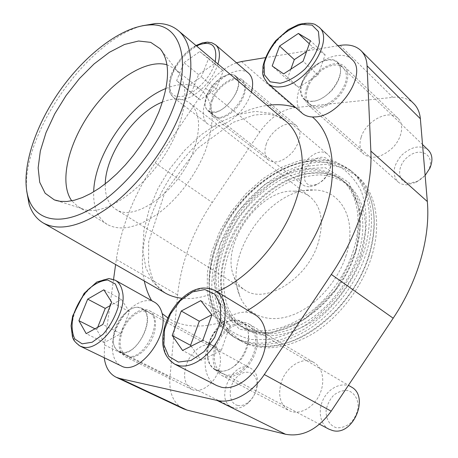 <?xml version="1.0" encoding="UTF-8"?>
<svg xmlns="http://www.w3.org/2000/svg" width="458" height="458" viewBox="0 0 458 458"><rect width="100%" height="100%" fill="white"/><g stroke="black" fill="none" stroke-linecap="round" stroke-linejoin="round"><path stroke-width="0.34" stroke-dasharray="2.29 1.72" d="M154.541 302.223L151.947 301.135C141.075 297.872 125.423 309.339 117.534 325.867C109.508 342.338 110.836 360.956 121.158 365.896M248.494 73.12C240.919 66.542 224.546 73.383 213.777 86.98C202.877 100.485 199.797 117.866 207.703 123.906C210.617 126.11 214.436 126.717 219.159 125.732C225.004 124.215 231.004 120.66 237.141 115.067C244.108 108.14 248.86 100.508 251.396 92.172M351.899 59.431C343.821 51.468 326.514 55.636 313.575 67.87C300.562 80.024 293.853 98.178 298.799 108.672L302.206 113.275M255.324 314.932C252.112 313.009 248.528 312.093 244.578 312.173C237.107 312.385 230.025 315.568 223.321 321.722C202.797 338.926 198.142 376.968 216.915 385.653M368.976 254.665C376.316 229.275 375.709 207.772 367.15 190.15C363.87 183.618 359.667 178.185 354.549 173.851C315.087 139.667 239.734 185.828 219.039 247.509C205.075 284.647 211.373 324.413 238.509 339.681C244.337 343.002 250.881 345.086 258.14 345.933C297.299 352.339 353.839 307.707 368.976 254.665M371.604 256.669C362.249 287.109 339.59 316.925 313.495 333.321C285.649 349.443 261.604 352.099 241.355 341.296L228.324 330.401L219.474 315.402L215.048 297.374L215.037 277.416L219.25 256.6L227.351 235.95L238.876 216.422L253.274 198.904L269.899 184.219L288.013 173.124L306.763 166.3L325.22 164.285L342.338 167.462L357.045 175.964C375.365 191.026 382.224 222.68 371.604 256.669M360.887 256.142C352.574 282.809 332.68 308.829 309.797 323.113C285.363 337.185 264.266 339.378 246.507 329.697C238.383 323.989 232.114 316.455 227.706 307.078C224.449 296.916 223.183 285.872 223.91 273.941C226.533 255.409 233.494 237.622 244.801 220.567C256.949 204.102 271.279 191.467 287.79 182.656C298.748 177.887 309.556 175.288 320.216 174.864C330.539 175.798 339.767 179.101 347.908 184.78C364.362 197.988 370.396 226.12 360.887 256.142M226.973 247.893C217.395 275.367 218.861 298.421 231.382 317.056C234.765 321.539 238.87 325.203 243.69 328.048C261.432 337.718 282.54 335.485 307.015 321.344C329.932 306.992 349.889 280.886 358.253 254.15C367.82 224.059 361.831 195.892 345.395 182.696C341.073 179.147 336.224 176.542 330.853 174.899C294.196 163.082 242.998 201.262 226.973 247.893M413.849 103.714C408.536 98.613 401.534 96.489 392.855 97.342L294.752 107.67C281.487 109.806 269.842 117.912 259.818 131.984L212.243 202.516C192.6 231.845 181.059 262.657 177.612 294.952L169.964 377.278C168.859 392.735 173.324 403.24 183.377 408.788M186.532 364.339C182.799 376.339 184.528 384.691 191.713 389.392C199.201 393.227 210.989 386.546 216.806 374.89C222.725 363.286 221.157 349.889 213.789 345.996C205.281 340.929 191.244 350.547 186.532 364.339M266.356 143.869C263.9 151.214 264.65 156.653 268.606 160.191C275.79 164.182 283.937 161.308 293.051 151.575C300.803 140.68 301.988 132.093 296.618 125.813C289.107 118.748 270.987 129.809 266.356 143.869M281.258 382.378C277.68 395.409 280.239 404.792 288.924 410.517C298.147 415.509 312.173 408.925 318.825 396.113C325.604 383.363 323.256 367.894 314.24 362.719C303.402 355.814 286.078 366.4 281.258 382.378M361.116 137.354C358.906 144.659 359.879 150.321 364.036 154.352C372.314 159.779 381.955 157.489 392.958 147.476C402.135 137.91 404.408 124.261 398.059 118.319C388.991 108.655 365.799 120.986 361.116 137.354M346.111 255.409C337.701 282.157 314.698 307.198 291.437 315.43C268.136 323.737 247.618 315.156 239.986 296.566C221.529 256.343 270.438 186.446 314.549 190.001C341.204 190.225 357.812 219.92 346.111 255.409M337.981 45.754L265.262 57.662M236.5 62.809C224.804 67.137 214.527 75.633 205.659 88.302L155.182 162.865C134.331 193.843 121.376 226.029 116.315 259.434L115.611 264.535M113.544 279.449L104.481 344.926L104.252 357.744M121.565 330.871C117.242 343.471 118.525 352.087 125.412 356.725C132.654 360.452 144.728 353.061 151.111 340.7C157.586 328.392 156.688 314.514 149.56 310.764C141.35 305.841 126.94 316.369 121.565 330.871M211.59 100.084C208.802 107.722 209.289 113.246 213.056 116.658C220.012 120.374 228.25 117.002 237.782 106.542C245.998 94.966 247.572 86.11 242.505 79.984C235.343 73.183 216.84 85.474 211.59 100.084M215.237 346.116C211.018 359.896 213.147 369.64 221.626 375.354C230.683 380.272 245.162 372.858 252.478 359.146C259.909 345.498 258.232 329.348 249.37 324.287C238.75 317.486 220.836 329.222 215.237 346.116M306.528 88.274C303.998 95.899 304.73 101.676 308.744 105.603C314.898 111.225 328.609 107.401 338.193 96.959C347.862 86.596 350.708 72.404 344.542 66.65C335.771 57.233 311.932 71.208 306.528 88.274M26.661 190.831C21.698 134.183 87.203 40.562 142.123 25.814M166.958 64.755L174.721 68.752L177.635 71.562C187.379 83.717 187.288 103.222 177.361 130.089C159.098 178.631 105.844 220.424 81.799 208.516L78.163 206.747L71.751 200.822M166.019 88.446C180.303 82.686 192.016 83.184 201.165 89.94C214.086 101.384 215.483 121.696 205.35 150.877C196.133 174.83 177.664 199.264 158.004 213.634C137.114 227.958 120.156 231.519 107.126 224.328C97.651 218.048 93.169 207.211 93.684 191.822M162.493 102.037C173.599 97.617 182.702 97.978 189.801 103.119C200.232 112.239 201.348 128.423 193.144 151.678C178.672 191.375 133.828 223.138 115.616 209.134C108.357 204.228 104.899 195.801 105.243 183.847M318.11 243.238C307.301 279.197 265.039 304.851 244.79 290C240.055 286.983 236.528 282.706 234.204 277.182C219.353 245.448 259.457 188.135 294.357 191.215C300.345 191.507 305.572 193.356 310.026 196.768C321.505 206.61 324.201 222.096 318.11 243.238M122.498 331.02C118.45 342.842 119.653 350.925 126.105 355.271C142.112 364.637 165.55 319.581 148.764 312.138C141.064 307.53 127.542 317.411 122.498 331.02M115.531 327.43C111.42 339.309 112.576 347.416 118.994 351.75C134.921 361.093 158.588 315.757 141.865 308.366C134.2 303.774 120.649 313.747 115.531 327.43M216.416 346.311C212.466 359.232 214.464 368.364 222.393 373.717C230.901 378.354 244.498 371.392 251.362 358.522C258.346 345.716 256.778 330.544 248.431 325.798C238.475 319.432 221.666 330.447 216.416 346.311M209.277 342.389C205.264 355.379 207.211 364.551 215.117 369.898C223.596 374.524 237.233 367.476 244.171 354.515C251.219 341.616 249.725 326.382 241.4 321.648C231.473 315.299 214.613 326.434 209.277 342.389M307.713 88.125C305.343 95.275 306.03 100.691 309.785 104.372C317.4 109.216 326.617 106.508 337.437 96.26C346.855 84.616 348.836 75.135 343.38 67.818C335.159 58.996 312.78 72.101 307.713 88.125M301.856 82.852C299.452 90.031 300.116 95.453 303.849 99.123C311.44 103.932 320.669 101.166 331.546 90.827C341.015 79.091 343.042 69.57 337.615 62.271C329.434 53.477 306.997 66.759 301.856 82.852M212.546 99.964C209.936 107.126 210.394 112.302 213.92 115.502C225.319 126.133 254.264 90.237 241.561 81.089C234.839 74.717 217.476 86.247 212.546 99.964M206.707 95.293C204.068 102.478 204.497 107.664 208.001 110.853C219.325 121.439 248.425 85.291 235.778 76.205C229.097 69.862 211.699 81.524 206.707 95.293M121.399 352.128L119.172 351.389C102.077 343.821 125.961 298.96 141.665 308.715C156.871 315.236 137.847 356.57 121.399 352.128M233.992 407.883L231.679 407.059C213.737 399.01 234.296 358.259 250.961 368.421C255.719 371.295 257.888 376.487 257.47 384.004C256.623 391.579 253.446 397.973 247.944 403.189C243.244 407.242 238.595 408.805 233.992 407.883M237.685 405.427C228.05 403.446 227.74 386.088 236.843 377.077C245.717 367.625 258.163 372.732 256.886 385.905C256.194 392.1 253.6 397.321 249.112 401.574C245.276 404.889 241.469 406.172 237.685 405.427M218.792 370.694L215.312 369.486C206.403 364.877 205.138 349.311 212.157 336.682C219.044 323.972 232.63 316.925 241.166 322.026C259.703 330.905 239.265 376.098 218.792 370.694M329.073 429.232C319.953 424.509 317.543 410.053 323.577 398.758C329.468 387.376 342.401 381.663 351.16 386.895M336.275 427.703C329.531 425.556 325.592 418.572 326.153 410.07C327.338 404.38 329.863 399.41 333.733 395.168C338.136 391.802 342.721 390.239 347.496 390.497C354.269 392.329 358.522 399.147 358.127 407.855C356.982 413.734 354.4 418.864 350.381 423.238C345.801 426.65 341.101 428.138 336.275 427.703M208.682 58.384L199.762 51.554L183.956 62.677L176.645 80.642L185.101 87.982L201.331 76.852L208.682 58.384L223.367 70.715L214.315 63.765L199.762 51.554M214.35 112.033L210.943 111.861L208.218 110.561C195.417 101.653 224.082 65.763 235.544 76.48C245.305 83.161 228.553 111.397 214.35 112.033M309.087 186.818L305.629 186.36L302.767 184.877C289.107 175.196 315.459 143.005 327.819 154.403C330.71 156.985 331.729 160.832 330.882 165.939C328.586 175.048 323.182 181.603 314.686 185.61L309.087 186.818M312.224 185.341C302.2 185.742 301.541 171.183 310.873 162.447C319.97 153.344 332.359 156.785 330.058 168.275C328.18 175.717 323.766 181.076 316.816 184.351L312.224 185.341M313.037 101.172C309.327 101.539 306.35 100.754 304.112 98.814C298.49 91.611 300.339 82.222 309.66 70.641C318.447 60.885 331.512 56.889 337.328 62.563C348.103 71.179 329.84 100.308 313.037 101.172M425.133 175.42L416.23 182.324L406.899 184.809C403.258 184.849 400.263 183.847 397.916 181.803C391.859 174.452 393.061 165.647 401.517 155.376C411.439 146.371 420.375 144.613 428.327 150.109M409.979 183.189C396.697 183.692 396.141 165.12 408.754 156.167C421.131 146.606 435.358 155.554 428.785 169.569C426.358 174.647 422.637 178.506 417.616 181.15L409.979 183.189M97.674 327.327L96.73 329.686L104.258 342.613L120.815 333.699L129.396 311.698L111.689 302.183M120.815 333.699L102.821 324.482M129.396 311.698L121.341 299.332L103.857 289.805M121.341 299.332L110.367 305.509M96.73 329.686L94.989 328.81M104.258 342.613L86.207 333.659M290.824 69.215L287.155 79.308L298.719 87.358L318.018 75.095L325.157 54.777L310.45 40.699M318.018 75.095L303.07 61.246M325.157 54.777L313.014 47.346L309.327 43.831M313.014 47.346L306.539 51.594M287.155 79.308L272.178 65.986M298.719 87.358L283.628 73.893M214.315 63.765L198.583 74.597L191.484 92.379L200.083 99.827L216.239 88.995L223.367 70.715M216.239 88.995L201.331 76.852M198.583 74.597L183.956 62.677M191.484 92.379L176.645 80.642M200.083 99.827L185.101 87.982M191.163 346.162L201.199 360.28L221.277 350.444L230.071 325.42L211.922 314.904M221.277 350.444L202.797 340.311M230.071 325.42L218.747 311.171L200.804 300.631M218.747 311.171L211.814 314.76M201.199 360.28L182.593 350.479M216.176 244.417C209.684 263.413 207.84 281.395 210.634 298.37C213.445 308.995 218.105 318.19 224.609 325.947C232.12 332.657 241.131 337.18 251.637 339.521L268.794 339.521C281.063 337.14 293.475 332.227 306.03 324.785C318.321 315.986 329.554 305.309 339.727 292.742C348.956 279.409 356.175 265.44 361.379 250.847L365.919 229.447C366.755 215.672 365.335 203.232 361.665 192.131C356.822 182.089 350.29 174.12 342.074 168.229C333.115 163.638 323.285 161.29 312.574 161.193C274.182 163.248 232.16 200.799 216.176 244.417M364.139 250.967C354.618 281.618 331.752 311.726 305.538 328.34C277.559 344.685 253.48 347.473 233.288 336.704L220.327 325.81L211.562 310.787L207.245 292.696L207.354 272.653L211.688 251.734L219.903 230.958L231.536 211.287L246.032 193.619L262.737 178.78L280.903 167.536L299.698 160.569L318.173 158.434L335.29 161.514L349.964 169.958C368.232 184.975 374.953 216.737 364.139 250.967M366.348 252.656C356.874 283.244 334.077 313.266 307.89 329.817C279.958 346.093 255.885 348.841 235.675 338.061C230.168 334.901 225.473 330.813 221.592 325.798C200.822 298.519 207.697 249.845 233.706 212.804C259.594 175.677 302.967 152.543 335.714 162.704C341.754 164.64 347.198 167.651 352.059 171.739C370.345 186.767 377.106 218.495 366.348 252.656M355.62 252.163C342.012 298.942 292.004 338.136 257.619 331.993C251.431 331.174 245.849 329.313 240.874 326.399C232.773 320.703 226.538 313.163 222.17 303.769C218.953 293.589 217.739 282.517 218.512 270.546C221.208 251.952 228.244 234.084 239.614 216.937C251.826 200.381 266.201 187.648 282.746 178.746C293.727 173.914 304.547 171.263 315.213 170.8C325.535 171.681 334.758 174.956 342.882 180.618C347.324 184.293 350.988 188.896 353.874 194.432C361.746 210.113 362.33 229.361 355.62 252.163M353.404 250.492C344.948 277.348 324.877 303.62 301.885 318.092C277.348 332.359 256.217 334.666 238.509 325.02C230.414 319.323 224.191 311.778 219.84 302.383C216.645 292.193 215.449 281.103 216.245 269.121C218.97 250.497 226.034 232.595 237.439 215.415C249.673 198.818 264.071 186.045 280.628 177.103C291.62 172.248 302.446 169.575 313.112 169.088C323.434 169.958 332.651 173.216 340.775 178.866C357.177 192.034 363.085 220.264 353.404 250.492M356.118 250.612L335.897 289.674L304.496 319.598L269.728 333.498L239.62 329.308L219.954 309.499L213.417 279.254L220.063 244.589L238.114 211.31L264.547 184.614L295.318 168.962L325.398 167.765L349.013 182.587L360.509 211.997L356.118 250.612M151.947 301.135L151.627 300.591M144.299 281.006C133.398 231.324 169.408 159.676 219.159 125.732M237.141 115.067C247.257 110.086 257.259 106.874 267.146 105.437M295.507 107.47L298.799 108.672M217.069 291.735C204.268 297.282 192.515 299.463 181.815 298.284M165.161 292.988L153.413 282.643L145.896 268.044L142.759 250.24L143.932 230.322L149.159 209.363L158.056 188.375L170.141 168.326L184.837 150.098L201.509 134.549L219.411 122.458L237.719 114.534L255.518 111.38L271.812 113.441L285.552 120.935C281.607 117.3 275.138 115.004 266.144 114.048L254.144 115.061L232.933 122.441L197.037 148.758L164.846 192.44L148.701 241.732L148.592 263.51C150.241 271.8 151.947 277.537 153.705 280.714C156.516 285.895 160.334 289.988 165.161 292.988M247.732 310.324L244.578 312.173M223.321 321.722C200.93 328.609 182.427 327.327 167.811 317.869M340.145 45.399L392.855 97.342M241.475 61.555L294.752 107.67M205.659 88.302L259.818 131.984M155.182 162.865L212.243 202.516M116.315 259.434L177.612 294.952M104.481 344.926L169.964 377.278M80.058 346.076C69.536 341.061 69.404 320.589 78.953 303.15C88.337 285.62 105.323 274.628 115.302 280.267M174.624 364.11C161.164 357.297 159.985 333.264 171.011 313.759C181.82 294.122 202.488 282.844 215.186 290.595M268.022 83.654C258.993 75.896 263.562 55.704 277.159 40.659C290.612 25.488 310.472 18.658 319.077 27.182M217.934 64C215.168 72.519 210.222 80.402 203.094 87.65C195.938 94.588 189.062 98.55 182.456 99.541C178.843 99.981 175.906 99.334 173.634 97.606C165.996 91.772 169.592 74.116 180.79 60.107C191.868 46.006 208.298 38.501 215.621 44.861M215.231 61.721C211.493 77.207 193.86 95.304 181.7 96.415C158.8 100.308 172.071 56.935 196.333 45.811M238.509 339.681L241.355 341.296M354.549 173.851L357.045 175.964M243.69 328.048L246.507 329.697M345.395 182.696L347.908 184.78M125.412 356.725L191.713 389.392M149.56 310.764L213.789 345.996M213.056 116.658L268.606 160.191M242.505 79.984L296.618 125.813M221.626 375.354L288.924 410.517M249.37 324.287L314.24 362.719M308.744 105.603L364.036 154.352M344.542 66.65L398.059 118.319M177.635 71.562L161.937 51.09M81.799 208.516L57.193 200.787M78.163 206.747L107.126 224.328M174.721 68.752L201.165 89.94M115.616 209.134L244.79 290M189.801 103.119L310.026 196.768M234.204 277.182L239.986 296.566M294.357 191.215L314.549 190.001M258.14 345.933C268.01 346.941 278.321 345.698 289.072 342.2C323.302 331.042 357.08 294.775 369.102 255.719C376.55 230.534 375.904 208.676 367.15 190.15M330.853 174.899L324.688 173.462C321.092 172.809 315.293 172.901 307.289 173.737C286.502 177.836 264.718 192.194 248.087 212.375C231.994 233.065 222.033 258.203 221.122 281.086C221.443 296.853 225.015 307.959 231.382 317.056M118.994 351.75L126.105 355.271M141.865 308.366L148.764 312.138M215.117 369.898L222.393 373.717M241.4 321.648L248.431 325.798M303.849 99.123L309.785 104.372M337.615 62.271L343.38 67.818M195.967 45.502C183.309 52.464 172.345 68.877 170.05 78.1L168.899 87.495C169.763 90.69 167.886 91.125 173.634 97.606L207.703 123.906M208.001 110.853L213.92 115.502M235.778 76.205L241.561 81.089M119.172 351.389L231.679 407.059M141.665 308.715L250.961 368.421M256.886 385.905L257.47 384.004M249.112 401.574L247.944 403.189M215.312 369.486L319.575 424.245M241.166 322.026L348.441 385.293M208.218 110.561L302.767 184.877M235.544 76.48L327.819 154.403M330.058 168.275L330.882 165.939M316.816 184.351L314.686 185.61M304.112 98.814L397.916 181.803M337.328 62.563L422.534 144.533M428.785 169.569L429.907 168.138M417.616 181.15L416.23 182.324M233.288 336.704L235.675 338.061M349.964 169.958L352.059 171.739M221.592 325.798C200.094 296.778 207.417 248.934 232.956 212.283C258.644 175.723 301.083 152.457 335.714 162.704M238.509 325.02L240.874 326.399M340.775 178.866L342.882 180.618M257.619 331.993C289.84 338.628 341.966 298.771 355.471 251.07C358.305 241.503 359.851 232.326 360.103 223.533L358.534 207.377L357.584 203.69L353.874 194.432"/><path stroke-width="0.69" d="M162.166 313.581C160.729 308.079 158.187 304.295 154.541 302.223L115.302 280.267C118.971 282.368 121.353 286.158 122.441 291.632C127.885 313.57 100.439 352.133 83.018 347.055L80.058 346.076L121.158 365.896C138.098 376.201 168.933 337.054 162.166 313.581L167.811 317.869M302.206 113.275C304.822 115.519 308.234 116.767 312.442 117.008L315.362 116.91C340.443 116.126 368.043 72.507 351.899 59.431L319.077 27.182C334.913 39.817 306.059 85.125 280.954 86.791C275.544 87.438 271.233 86.39 268.022 83.654L302.206 113.269M104.252 357.744C105.489 367.339 109.445 373.837 116.132 377.232L183.377 408.788L187.087 410.099L285.546 434.258C302.423 437.298 317.634 429.598 331.186 411.164L393.182 318.213C418.234 280.886 430.509 236.872 427.331 201.537L420.364 118.754C419.786 112.548 417.616 107.533 413.849 103.714L361.087 50.735C355.912 45.8 348.933 44.025 340.145 45.399L337.981 45.754M116.132 377.232L119.75 378.468L217.098 400.429C231.845 404.07 251.866 393.445 264.306 374.541L331.329 274.451C358.408 234.25 372.692 187.643 370.848 151.1L367.076 65.843C366.738 59.483 364.74 54.445 361.087 50.735M265.262 57.662L241.475 61.555L236.5 62.809M115.611 264.535L113.544 279.449M251.396 92.172C253.721 83.408 252.753 77.058 248.494 73.12L215.621 44.861C219.731 48.68 220.498 55.057 217.934 64M216.915 385.653L221.643 387.308C234.925 390.268 252.885 377.976 261.18 359.696C269.602 341.456 266.602 321.562 255.324 314.932L215.186 290.595C226.269 297.093 228.691 317.44 219.708 336.395C210.84 355.391 192.475 368.45 179.296 365.707L174.624 364.11L216.915 385.653M172.185 110.71C156.224 150.505 121.862 191.644 90.684 209.094C59.425 226.653 35.329 220.184 28.344 197.925C20.163 171.515 34.024 127.673 59.66 91.016C85.314 54.376 121.754 26.329 149.365 24.967C179.696 22.471 193.448 59.019 172.185 110.71M158.737 112.29L153.756 123.265L147.808 134.234L141.001 144.98L133.478 155.279L125.377 164.92L116.882 173.725L108.157 181.517L99.375 188.158L90.707 193.534L82.326 197.575L74.373 200.226L66.988 201.486L60.279 201.36L54.353 199.894L45.159 193.253L39.72 182.278L38.146 167.857L40.338 150.968L46.012 132.631L54.76 113.83L66.089 95.516L79.411 78.599L94.079 63.937L109.365 52.321L124.479 44.483L138.562 41.014L150.739 42.365L160.128 48.731C170.439 61.504 169.97 82.692 158.737 112.29M142.123 25.814L155.502 23.53C164.462 23.152 172.008 25.476 178.133 30.491C193.562 42.875 195.721 75.198 180.275 113.401C166.649 147.47 140.068 183.177 112.548 204.583C83.413 225.868 60.359 232.029 43.39 223.057C36.577 219.021 31.808 212.73 29.094 204.182L26.661 190.831M71.751 200.822C58.893 182.96 68.042 144.156 90.306 112.462C112.45 80.688 145.776 58.796 166.958 64.755M93.684 191.822C94.537 154.151 130.925 102.151 166.019 88.446M105.243 183.847C105.741 154.18 134.789 112.668 162.493 102.037M111.689 302.183L103.857 289.805L87.696 299.137L78.913 320.697L86.207 333.659L102.821 324.482L111.689 302.183M211.922 314.904L200.804 300.631L181.259 311.016L172.185 335.468L182.593 350.479L202.797 340.311L211.922 314.904M348.441 385.293L351.16 386.895C369.99 396.222 353.112 436.594 332.588 430.531L329.073 429.232L319.575 424.245M310.45 40.699L298.41 33.434L279.575 46.063L272.178 65.986L283.628 73.893L303.07 61.246L310.45 40.699M422.534 144.533L428.327 150.109C432.507 154.564 433.033 160.575 429.907 168.138L425.133 175.42M110.367 305.509L105.231 308.4L87.696 299.137M94.989 328.81L78.913 320.697M105.231 308.4L97.674 327.327M309.327 43.831L298.41 33.434M306.539 51.594L294.311 59.609L279.575 46.063M294.311 59.609L290.824 69.215M211.814 314.76L199.316 321.23L181.259 311.016M199.316 321.23L190.568 345.326L172.185 335.468M190.568 345.326L191.163 346.162M151.627 300.591C148.266 294.729 145.821 288.202 144.299 281.006M267.146 105.437C277.285 104 286.737 104.676 295.507 107.47M312.442 117.008C332.348 133.684 338.897 170.336 325.214 211.201C312.493 250.652 281.166 290.532 247.732 310.324M178.133 30.491L285.552 120.935C302.646 134.812 307.793 166.283 295.639 201.234C282.838 239.803 249.284 278.058 217.069 291.735M181.815 298.284C175.62 297.574 170.067 295.811 165.161 292.988L43.39 223.057M331.329 274.451L393.182 318.213M264.306 374.541L331.186 411.164M370.848 151.1L427.331 201.537M367.076 65.843L420.364 118.754M119.75 378.468L187.087 410.099M217.098 400.429L285.546 434.258M82.114 343.826L74.837 339.012C71.883 332.897 71.328 325.146 73.16 315.757C76.354 306.19 81.169 297.62 87.598 290.04C94.525 283.783 101.258 280.445 107.796 280.027L115.422 284.023L119.172 293.658L118.118 307.146C114.941 317.251 109.92 326.314 103.05 334.334L92.195 342.223L82.114 343.826M178.357 362.072L168.721 356.358L163.85 344.76L164.491 329.703L170.353 314.056L180.297 300.654L192.532 291.918L204.852 289.542L214.911 294.208L220.607 305.268L220.59 320.709L214.67 337.369L204.033 351.652L190.992 360.475L178.357 362.072M196.333 45.811C211.464 39.812 217.768 45.113 215.231 61.721M280.199 83.282L270.168 81.816L264.478 74.86L264.06 63.931C266.453 55.321 271.062 46.974 277.886 38.89C285.569 31.694 293.504 26.867 301.702 24.411L312.047 25.098L318.453 31.516L319.449 42.542C317.171 51.582 312.373 60.399 305.062 68.981C296.83 76.469 288.54 81.238 280.199 83.282M28.344 197.925L29.094 204.182M149.365 24.967L155.502 23.53M161.937 51.09L160.128 48.731M57.193 200.787L54.353 199.894M80.058 346.076C73.297 340.849 73.669 339.71 72.49 337.122L71.053 325.77L72.65 315.986L84.077 293.423L96.787 282.031L108.872 278.533L115.302 280.267M174.624 364.11C165.739 357.538 164.176 352.339 162.871 344.931C162.04 334.58 164.445 324.058 170.084 313.364C176.175 302.944 183.767 295.387 192.87 290.698C199.757 287.939 204.835 286.502 215.186 290.595M195.967 45.502L202.562 42.817L207.291 42.119L211.716 42.714L215.621 44.861M268.022 83.654C260.442 73.738 263.321 73.423 262.886 66.805C264.598 58.395 268.898 49.664 275.779 40.613L288.305 29.587L298.473 24.52C305.509 22.854 311.034 22.82 315.047 24.417L319.077 27.182"/></g></svg>
